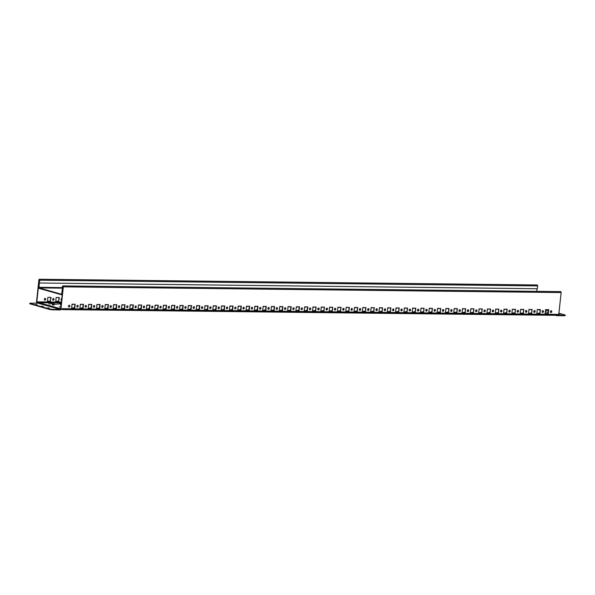 <?xml version="1.0" encoding="UTF-8"?>
<svg xmlns="http://www.w3.org/2000/svg" width="595" height="595" viewBox="0 0 595 595"><rect width="100%" height="100%" fill="white"/><g stroke="black" fill="none" stroke-linecap="round" stroke-linejoin="round"><path stroke-width="0.89" d="M318.094 309.817L318.08 309.817A0.937 0.736 105.8 0 0 318.578 308.054A0.937 0.736 105.8 0 0 318.377 309.898A0.937 0.736 105.8 0 0 318.578 308.054M326.402 309.906L326.387 309.906A0.937 0.736 105.8 0 0 326.886 308.151A0.937 0.736 105.8 0 0 326.685 309.995A0.937 0.736 105.8 0 0 326.886 308.151M334.71 310.002L334.695 310.002A0.937 0.736 105.8 0 0 335.193 308.247A0.937 0.736 105.8 0 0 334.992 310.084A0.937 0.736 105.8 0 0 335.193 308.247M343.017 310.099L343.003 310.099A0.937 0.736 105.8 0 0 343.501 308.344A0.937 0.736 105.8 0 0 343.3 310.181A0.937 0.736 105.8 0 0 343.501 308.344M351.325 310.196L351.31 310.196A0.937 0.736 105.8 0 0 351.809 308.441A0.937 0.736 105.8 0 0 351.608 310.278A0.937 0.736 105.8 0 0 351.809 308.441M359.633 310.293L359.618 310.293A0.937 0.736 105.8 0 0 360.116 308.53A0.937 0.736 105.8 0 0 359.916 310.374A0.937 0.736 105.8 0 0 360.116 308.53M367.926 310.382L367.926 310.389A0.937 0.736 105.8 0 0 368.424 308.627A0.937 0.736 105.8 0 0 368.223 310.471A0.937 0.736 105.8 0 0 368.424 308.627M376.248 310.478L376.233 310.478A0.937 0.736 105.8 0 0 376.732 308.723A0.937 0.736 105.8 0 0 376.531 310.568A0.937 0.736 105.8 0 0 376.732 308.723M384.556 310.575L384.541 310.575A0.937 0.736 105.8 0 0 385.039 308.82A0.937 0.736 105.8 0 0 384.839 310.657A0.937 0.736 105.8 0 0 385.039 308.82M392.864 310.672L392.849 310.672A0.937 0.736 105.8 0 0 393.347 308.917A0.937 0.736 105.8 0 0 393.146 310.754A0.937 0.736 105.8 0 0 393.347 308.917M401.171 310.769L401.156 310.769A0.937 0.736 105.8 0 0 401.655 309.013A0.937 0.736 105.8 0 0 401.454 310.85A0.937 0.736 105.8 0 0 401.655 309.013M409.479 310.865L409.464 310.865A0.937 0.736 105.8 0 0 409.962 309.103A0.937 0.736 105.8 0 0 409.762 310.947A0.937 0.736 105.8 0 0 409.962 309.103M417.787 310.962L417.772 310.962A0.937 0.736 105.8 0 0 418.27 309.199A0.937 0.736 105.8 0 0 418.069 311.044A0.937 0.736 105.8 0 0 418.27 309.199M426.094 311.051L426.079 311.051A0.937 0.736 105.8 0 0 426.578 309.296A0.937 0.736 105.8 0 0 426.377 311.14A0.937 0.736 105.8 0 0 426.578 309.296M434.402 311.148L434.387 311.148A0.937 0.736 105.8 0 0 434.886 309.393A0.937 0.736 105.8 0 0 434.685 311.23A0.937 0.736 105.8 0 0 434.886 309.393M442.71 311.245L442.695 311.245A0.937 0.736 105.8 0 0 443.193 309.489A0.937 0.736 105.8 0 0 442.992 311.326A0.937 0.736 105.8 0 0 443.193 309.489M451.017 311.341L451.003 311.341A0.937 0.736 105.8 0 0 451.501 309.586A0.937 0.736 105.8 0 0 451.3 311.423A0.937 0.736 105.8 0 0 451.501 309.586M459.325 311.438L459.31 311.438A0.937 0.736 105.8 0 0 459.809 309.675A0.937 0.736 105.8 0 0 459.608 311.52A0.937 0.736 105.8 0 0 459.809 309.675M467.625 311.535L467.618 311.535A0.937 0.736 105.8 0 0 468.116 309.772A0.937 0.736 105.8 0 0 467.915 311.616A0.937 0.736 105.8 0 0 468.116 309.772M475.933 311.631L475.926 311.624A0.937 0.736 105.8 0 0 476.424 309.869A0.937 0.736 105.8 0 0 476.223 311.713A0.937 0.736 105.8 0 0 476.424 309.869M484.241 311.721L484.233 311.721A0.937 0.736 105.8 0 0 484.732 309.965A0.937 0.736 105.8 0 0 484.531 311.802A0.937 0.736 105.8 0 0 484.732 309.965M492.548 311.817L492.541 311.817A0.937 0.736 105.8 0 0 493.039 310.062A0.937 0.736 105.8 0 0 492.839 311.899A0.937 0.736 105.8 0 0 493.039 310.062M500.856 311.914L500.849 311.914A0.937 0.736 105.8 0 0 501.347 310.159A0.937 0.736 105.8 0 0 501.146 311.996A0.937 0.736 105.8 0 0 501.347 310.159M509.149 312.011L509.156 312.011A0.937 0.736 105.8 0 0 509.655 310.248A0.937 0.736 105.8 0 0 509.454 312.092A0.937 0.736 105.8 0 0 509.655 310.248M517.471 312.107L517.464 312.107A0.937 0.736 105.8 0 0 517.962 310.345A0.937 0.736 105.8 0 0 517.762 312.189A0.937 0.736 105.8 0 0 517.962 310.345M525.779 312.204L525.772 312.204A0.937 0.736 105.8 0 0 526.27 310.441A0.937 0.736 105.8 0 0 526.069 312.286A0.937 0.736 105.8 0 0 526.27 310.441M534.087 312.293L534.079 312.293A0.937 0.736 105.8 0 0 534.578 310.538A0.937 0.736 105.8 0 0 534.377 312.382A0.937 0.736 105.8 0 0 534.578 310.538M542.395 312.39L542.387 312.39A0.937 0.736 105.8 0 0 542.885 310.635A0.937 0.736 105.8 0 0 542.685 312.472A0.937 0.736 105.8 0 0 542.885 310.635M550.695 312.487L550.695 312.487A0.937 0.736 105.8 0 0 551.193 310.731A0.937 0.736 105.8 0 0 550.992 312.568A0.937 0.736 105.8 0 0 551.193 310.731M301.963 307.86A0.937 0.736 -74.2 0 1 301.606 309.683A0.937 0.736 -74.2 0 1 301.963 307.86A0.937 0.736 -74.2 0 1 301.464 309.623L301.464 309.623M310.27 307.957A0.937 0.736 -74.2 0 1 309.913 309.779A0.937 0.736 -74.2 0 1 310.27 307.957A0.937 0.736 -74.2 0 1 309.772 309.72L309.772 309.712M60.876 306.916L59.269 306.827L60.854 307.079M52.375 304.915L54.056 305.027L52.375 304.915M61.092 304.871L60.504 304.923L61.069 305.094M48.708 303.881L50.382 303.993L48.708 303.881M57.016 303.978L58.689 304.082L57.016 303.978M73.847 304.216L74.881 304.328M82.155 304.313L83.188 304.424M90.462 304.409L91.496 304.521M98.77 304.506L99.804 304.618M107.078 304.603L108.112 304.714M115.385 304.692L116.419 304.811M123.693 304.789L124.727 304.9M132.001 304.885L133.035 304.997M140.308 304.982L141.342 305.094M148.616 305.079L149.65 305.19M156.924 305.175L157.958 305.287M165.232 305.265L166.265 305.384M173.539 305.361L174.573 305.473M181.847 305.458L182.881 305.57M190.155 305.555L191.188 305.666M198.462 305.651L199.489 305.763M206.77 305.748L207.796 305.86M215.078 305.845L216.104 305.956M223.385 305.934L224.412 306.046M231.693 306.031L232.719 306.142M240.001 306.127L241.027 306.239M248.308 306.224L249.335 306.336M256.616 306.321L257.642 306.432M306.462 306.894L307.489 307.005M314.77 306.99L315.796 307.102M323.078 307.079L324.104 307.199M331.385 307.176L332.412 307.288M339.693 307.273L340.719 307.384M348.001 307.37L349.027 307.481M356.308 307.466L357.335 307.578M364.616 307.563L365.642 307.675M372.924 307.652L373.95 307.771M381.231 307.749L382.258 307.86M389.539 307.846L390.565 307.957M397.847 307.942L398.873 308.054M406.154 308.039L407.181 308.151M414.462 308.136L415.488 308.247M422.77 308.225L423.796 308.344M431.078 308.322L432.104 308.433M264.924 306.418L265.95 306.529M273.231 306.507L274.258 306.618M281.539 306.603L282.566 306.715M530.77 309.467L531.796 309.579M522.462 309.37L523.488 309.489M514.154 309.281L515.181 309.393M505.847 309.184L506.873 309.296M497.539 309.088L498.565 309.199M489.231 308.991L490.258 309.103M480.924 308.894L481.95 309.006M472.616 308.798L473.642 308.917M464.308 308.708L465.335 308.82M456.001 308.612L457.027 308.723M447.693 308.515L448.719 308.627M439.385 308.418L440.412 308.53M298.154 306.797L299.181 306.908M289.847 306.7L290.873 306.812M39.084 302.758L61.315 302.84M49.72 309.497L49.779 309.006L52.657 309.37L52.605 309.861L49.72 309.497L29.75 303.755L29.802 303.264L30.643 303.145L38.236 303.234A0.625 0.491 -74.2 0 0 38.608 303.056A1.123 0.885 105.8 0 1 38.92 302.818L39.344 302.691L38.764 302.401L39.047 303.078M53.483 298.452A0.937 0.736 -74.2 0 1 53.133 300.274A0.937 0.736 -74.2 0 1 53.483 298.452A0.937 0.736 -74.2 0 1 52.992 300.207L52.992 300.207M45.175 298.355A0.937 0.736 -74.2 0 1 44.826 300.178A0.937 0.736 -74.2 0 1 45.175 298.355A0.937 0.736 -74.2 0 1 44.684 300.118L44.684 300.118M293.655 307.771A0.937 0.736 -74.2 0 1 293.298 309.586A0.937 0.736 -74.2 0 1 293.655 307.771A0.937 0.736 -74.2 0 1 293.157 309.526L293.171 309.526M285.347 307.675A0.937 0.736 -74.2 0 1 284.99 309.489A0.937 0.736 -74.2 0 1 285.347 307.675A0.937 0.736 -74.2 0 1 284.849 309.43L284.849 309.43M277.039 307.578A0.937 0.736 -74.2 0 1 276.682 309.4A0.937 0.736 -74.2 0 1 277.039 307.578A0.937 0.736 -74.2 0 1 276.541 309.333L276.556 309.333M268.732 307.481A0.937 0.736 -74.2 0 1 268.375 309.303A0.937 0.736 -74.2 0 1 268.732 307.481A0.937 0.736 -74.2 0 1 268.233 309.244L268.233 309.236M260.424 307.384A0.937 0.736 -74.2 0 1 260.067 309.207A0.937 0.736 -74.2 0 1 260.424 307.384A0.937 0.736 -74.2 0 1 259.926 309.147L259.926 309.14M252.116 307.288A0.937 0.736 -74.2 0 1 251.759 309.11A0.937 0.736 -74.2 0 1 252.116 307.288A0.937 0.736 -74.2 0 1 251.618 309.05L251.633 309.05M243.809 307.199A0.937 0.736 -74.2 0 1 243.452 309.013A0.937 0.736 -74.2 0 1 243.809 307.199A0.937 0.736 -74.2 0 1 243.31 308.954L243.31 308.954M235.501 307.102A0.937 0.736 -74.2 0 1 235.144 308.917A0.937 0.736 -74.2 0 1 235.501 307.102A0.937 0.736 -74.2 0 1 235.003 308.857L235.018 308.857M227.193 307.005A0.937 0.736 -74.2 0 1 226.836 308.827A0.937 0.736 -74.2 0 1 227.193 307.005A0.937 0.736 -74.2 0 1 226.695 308.76L226.695 308.76M218.886 306.908A0.937 0.736 -74.2 0 1 218.529 308.731A0.937 0.736 -74.2 0 1 218.886 306.908A0.937 0.736 -74.2 0 1 218.387 308.671L218.387 308.664M210.578 306.812A0.937 0.736 -74.2 0 1 210.221 308.634A0.937 0.736 -74.2 0 1 210.578 306.812A0.937 0.736 -74.2 0 1 210.08 308.574L210.095 308.574M202.27 306.715A0.937 0.736 -74.2 0 1 201.913 308.537A0.937 0.736 -74.2 0 1 202.27 306.715A0.937 0.736 -74.2 0 1 201.772 308.478L201.772 308.478M193.963 306.626A0.937 0.736 -74.2 0 1 193.606 308.441A0.937 0.736 -74.2 0 1 193.963 306.626A0.937 0.736 -74.2 0 1 193.464 308.381L193.479 308.381M185.655 306.529A0.937 0.736 -74.2 0 1 185.298 308.344A0.937 0.736 -74.2 0 1 185.655 306.529A0.937 0.736 -74.2 0 1 185.157 308.284L185.157 308.284M177.347 306.432A0.937 0.736 -74.2 0 1 176.99 308.255A0.937 0.736 -74.2 0 1 177.347 306.432A0.937 0.736 -74.2 0 1 176.849 308.188L176.849 308.188M169.04 306.336A0.937 0.736 -74.2 0 1 168.683 308.158A0.937 0.736 -74.2 0 1 169.04 306.336A0.937 0.736 -74.2 0 1 168.541 308.098L168.556 308.098M160.732 306.239A0.937 0.736 -74.2 0 1 160.375 308.061A0.937 0.736 -74.2 0 1 160.732 306.239A0.937 0.736 -74.2 0 1 160.233 308.002L160.233 307.994M152.424 306.142A0.937 0.736 -74.2 0 1 152.067 307.965A0.937 0.736 -74.2 0 1 152.424 306.142A0.937 0.736 -74.2 0 1 151.926 307.905L151.941 307.905M144.116 306.053A0.937 0.736 -74.2 0 1 143.759 307.868A0.937 0.736 -74.2 0 1 144.116 306.053A0.937 0.736 -74.2 0 1 143.618 307.808L143.618 307.808M135.809 305.956A0.937 0.736 -74.2 0 1 135.452 307.771A0.937 0.736 -74.2 0 1 135.809 305.956A0.937 0.736 -74.2 0 1 135.31 307.712L135.31 307.712M127.501 305.86A0.937 0.736 -74.2 0 1 127.144 307.682A0.937 0.736 -74.2 0 1 127.501 305.86A0.937 0.736 -74.2 0 1 127.003 307.615L127.018 307.615M119.193 305.763A0.937 0.736 -74.2 0 1 118.836 307.585A0.937 0.736 -74.2 0 1 119.193 305.763A0.937 0.736 -74.2 0 1 118.695 307.518L118.695 307.518M110.886 305.666A0.937 0.736 -74.2 0 1 110.529 307.489A0.937 0.736 -74.2 0 1 110.886 305.666A0.937 0.736 -74.2 0 1 110.387 307.429L110.402 307.429M102.578 305.57A0.937 0.736 -74.2 0 1 102.221 307.392A0.937 0.736 -74.2 0 1 102.578 305.57A0.937 0.736 -74.2 0 1 102.08 307.332L102.08 307.325M94.27 305.48A0.937 0.736 -74.2 0 1 93.913 307.295A0.937 0.736 -74.2 0 1 94.27 305.48A0.937 0.736 -74.2 0 1 93.772 307.236L93.772 307.236M85.963 305.384A0.937 0.736 -74.2 0 1 85.606 307.199A0.937 0.736 -74.2 0 1 85.963 305.384A0.937 0.736 -74.2 0 1 85.464 307.139L85.479 307.139M77.655 305.287A0.937 0.736 -74.2 0 1 77.298 307.102A0.937 0.736 -74.2 0 1 77.655 305.287A0.937 0.736 -74.2 0 1 77.157 307.042L77.157 307.042M69.347 305.19A0.937 0.736 -74.2 0 1 68.99 307.013A0.937 0.736 -74.2 0 1 69.347 305.19A0.937 0.736 -74.2 0 1 68.849 306.946L68.864 306.946M59.024 297.493L58.615 301.301L55.759 301.263M50.716 297.396L50.307 301.204L47.451 301.174M61.389 302.126L36.816 301.844L39.188 280.014L39.248 282.923L39.843 280.2A0.811 0.483 -89.3 0 0 38.891 279.933L36.518 301.762A1.123 0.669 -89.3 0 0 36.674 302.691L38.764 302.401M61.583 300.386A0.937 0.736 -74.2 0 1 61.783 298.549M50.597 301.286L47.444 301.249L47.868 297.366L51.021 297.396L50.307 301.204M58.905 301.382L55.752 301.345L56.175 297.455L59.329 297.493L58.615 301.301M324 310.984L324.416 307.094L321.263 307.065L320.839 310.947L324 310.984L324.119 307.094M340.615 311.178L341.032 307.288L337.878 307.251L337.454 311.14L340.615 311.178L340.734 307.288M357.231 311.363L357.647 307.481L354.494 307.444L354.07 311.334L357.231 311.363L357.35 307.474M373.846 311.557L374.262 307.667L371.109 307.637L370.685 311.52L373.846 311.557L373.965 307.667M390.461 311.75L390.878 307.86L387.724 307.823L387.3 311.713L390.461 311.75L390.58 307.86M407.077 311.944L407.493 308.054L404.34 308.017L403.916 311.906L407.077 311.944L407.196 308.046M423.692 312.13L424.109 308.247L420.955 308.21L420.531 312.092L423.692 312.13L423.811 308.24M440.307 312.323L440.724 308.433L437.57 308.396L437.147 312.286L440.307 312.323L440.426 308.433M456.923 312.516L457.339 308.627L454.186 308.589L453.762 312.479L456.923 312.516L457.042 308.619M473.538 312.702L473.955 308.82L470.801 308.783L470.377 312.665L473.538 312.702L473.657 308.812M490.154 312.896L490.57 309.006L487.417 308.969L486.993 312.858L490.154 312.896L490.273 309.006M506.769 313.089L507.185 309.199L504.032 309.162L503.608 313.052L506.769 313.089L506.888 309.192M523.377 313.275L523.801 309.393L520.647 309.355L520.223 313.238L523.377 313.275L523.503 309.385M539.992 313.468L540.416 309.579L537.263 309.541L536.839 313.431L539.992 313.468L540.119 309.579M61.374 309.474L60.645 309.467A1.123 0.669 -89.3 0 0 60.98 308.679L63.353 286.85A0.811 0.483 -89.3 0 0 62.884 285.905L560.683 291.624A0.811 0.483 90.7 0 1 561.144 292.569L558.779 314.398A1.123 0.669 90.7 0 1 558.437 315.186L62.356 309.623M307.384 310.791L304.224 310.761L304.647 306.871L307.801 306.908L307.384 310.791L304.231 310.679M74.769 308.121L71.608 308.084L72.032 304.194L75.193 304.231L74.769 308.121L71.623 308.002M83.077 308.217L79.916 308.18L80.34 304.29L83.501 304.328L83.077 308.217L79.931 308.098M91.385 308.314L88.224 308.277L88.648 304.387L91.808 304.424L91.385 308.314L88.239 308.195M99.692 308.411L96.531 308.374L96.955 304.484L100.116 304.521L99.692 308.411L96.546 308.292M108 308.5L104.839 308.463L105.263 304.58L108.424 304.618L108 308.5L104.854 308.389M116.308 308.597L113.147 308.56L113.571 304.677L116.732 304.714L116.308 308.597L113.162 308.485M124.615 308.693L121.454 308.656L121.878 304.766L125.039 304.804L124.615 308.693L121.469 308.574M132.923 308.79L129.762 308.753L130.186 304.863L133.347 304.9L132.923 308.79L129.777 308.671M141.231 308.887L138.07 308.85L138.494 304.96L141.655 304.997L141.231 308.887L138.085 308.768M149.538 308.983L146.377 308.946L146.801 305.057L149.962 305.094L149.538 308.983L146.392 308.864M157.846 309.073L154.685 309.043L155.109 305.153L158.27 305.19L157.846 309.073L154.7 308.961M166.154 309.169L162.993 309.132L163.417 305.25L166.578 305.287L166.154 309.169L163.008 309.058M174.461 309.266L171.3 309.229L171.724 305.347L174.885 305.376L174.461 309.266L171.315 309.155M182.769 309.363L179.608 309.326L180.032 305.436L183.193 305.473L182.769 309.363L179.623 309.244M191.077 309.459L187.916 309.422L188.34 305.533L191.501 305.57L191.077 309.459L187.931 309.341M199.385 309.556L196.224 309.519L196.647 305.629L199.808 305.666L199.385 309.556L196.238 309.437M207.692 309.645L204.531 309.616L204.955 305.726L208.116 305.763L207.692 309.645L204.546 309.534M216 309.742L212.839 309.705L213.263 305.823L216.424 305.86L216 309.742L212.854 309.631M224.308 309.839L221.147 309.802L221.571 305.919L224.732 305.949L224.308 309.839L221.154 309.727M232.615 309.936L229.454 309.898L229.878 306.009L233.039 306.046L232.615 309.936L229.462 309.817M240.923 310.032L237.762 309.995L238.186 306.105L241.347 306.142L240.923 310.032L237.769 309.913M249.231 310.129L246.07 310.092L246.494 306.202L249.655 306.239L249.231 310.129L246.077 310.01M257.538 310.218L254.377 310.188L254.801 306.299L257.962 306.336L257.538 310.218L254.385 310.107M265.846 310.315L262.685 310.278L263.109 306.395L266.27 306.432L265.846 310.315L262.692 310.203M274.154 310.412L270.993 310.374L271.417 306.492L274.578 306.522L274.154 310.412L271 310.3M282.461 310.508L279.3 310.471L279.724 306.581L282.885 306.618L282.461 310.508L279.308 310.389M290.769 310.605L287.608 310.568L288.032 306.678L291.193 306.715L290.769 310.605L287.616 310.486M299.077 310.702L295.916 310.664L296.34 306.775L299.493 306.812L299.077 310.702L295.923 310.583M548.3 313.565L548.724 309.675L545.57 309.638L545.146 313.528L548.3 313.565L548.426 309.675M531.685 313.372L532.109 309.482L528.955 309.452L528.531 313.334L531.685 313.372L531.811 309.482M515.077 313.178L515.493 309.296L512.34 309.259L511.916 313.149L515.077 313.178L515.196 309.288M498.461 312.992L498.878 309.103L495.724 309.065L495.3 312.955L498.461 312.992L498.58 309.103M481.846 312.799L482.262 308.909L479.109 308.879L478.685 312.762L481.846 312.799L481.965 308.909M465.231 312.606L465.647 308.723L462.494 308.686L462.07 312.576L465.231 312.606L465.349 308.716M448.615 312.42L449.032 308.53L445.878 308.493L445.454 312.382L448.615 312.42L448.734 308.53M432 312.226L432.416 308.336L429.263 308.299L428.839 312.189L432 312.226L432.119 308.336M415.384 312.033L415.801 308.151L412.647 308.113L412.223 311.996L415.384 312.033L415.503 308.143M398.769 311.847L399.186 307.957L396.032 307.92L395.608 311.81L398.769 311.847L398.888 307.957M382.154 311.654L382.57 307.764L379.417 307.727L378.993 311.616L382.154 311.654L382.273 307.764M365.538 311.46L365.955 307.578L362.801 307.541L362.377 311.423L365.538 311.46L365.657 307.57M348.923 311.274L349.339 307.384L346.186 307.347L345.762 311.237L348.923 311.274L349.042 307.384M332.308 311.081L332.724 307.191L329.571 307.154L329.147 311.044L332.308 311.081L332.426 307.191M315.692 310.887L316.109 307.005L312.955 306.968L312.531 310.85L315.692 310.887L315.811 306.998M299.196 306.804L298.779 310.612M290.888 306.715L290.472 310.523M282.58 306.618L282.164 310.426M274.273 306.522L273.856 310.33M265.965 306.425L265.549 310.233L264.663 309.958L265.578 309.965M257.657 306.328L257.241 310.136M249.35 306.232L248.933 310.04L248.048 309.764L248.963 309.779M241.042 306.142L240.625 309.95M232.734 306.046L232.318 309.854M224.427 305.949L224.01 309.757M216.119 305.852L215.702 309.66M207.811 305.756L207.395 309.564L206.51 309.288L207.424 309.296M199.504 305.659L199.087 309.467M191.196 305.57L190.779 309.378L189.894 309.095L190.809 309.11M182.888 305.473L182.472 309.281M174.58 305.376L174.164 309.184M166.273 305.28L165.856 309.088M157.965 305.183L157.549 308.991M149.657 305.086L149.241 308.894L148.356 308.619L149.271 308.627M141.35 304.997L140.933 308.805M133.042 304.9L132.625 308.708M124.734 304.804L124.318 308.612M116.427 304.707L116.01 308.515L115.125 308.24L116.04 308.247M108.119 304.61L107.702 308.418M99.811 304.514L99.395 308.322M91.504 304.424L91.087 308.232M83.196 304.328L82.779 308.136M74.888 304.231L74.472 308.039L73.587 307.756L74.501 307.771M307.503 306.901L307.087 310.709L306.202 310.434L307.117 310.441M60.645 309.467L60.504 309.036A0.625 0.372 -89.3 0 0 60.69 308.597L63.063 286.768L62.698 286.664L62.393 289.467L62.401 286.582A0.811 0.483 -89.3 0 1 62.884 285.905M545.154 313.446L548.01 313.483M536.846 313.349L539.702 313.387M528.538 313.26L531.394 313.29M520.231 313.163L523.087 313.193M511.923 313.067L514.809 312.829M503.615 312.97L506.471 313M495.308 312.873L498.194 312.643M487 312.777L489.856 312.814M478.692 312.68L481.548 312.717M470.385 312.591L473.241 312.62M462.077 312.494L464.933 312.524M453.769 312.397L456.655 312.159M445.462 312.301L448.318 312.338M437.154 312.204L440.04 311.973M428.846 312.107L431.702 312.144M420.539 312.018L423.424 311.78M412.231 311.921L415.087 311.951M403.923 311.825L406.779 311.854M395.615 311.728L398.471 311.765M387.308 311.631L390.164 311.668M379 311.535L381.856 311.572M370.692 311.445L373.548 311.475M362.385 311.349L365.271 311.111M354.077 311.252L356.933 311.282M345.769 311.155L348.625 311.192M337.462 311.059L340.318 311.096M329.154 310.962L332.01 310.999M320.846 310.873L323.732 310.635M312.539 310.776L315.395 310.806M52.68 304.105L54.487 304.261M387.724 307.838L388.654 308.106L387.695 308.091M396.032 307.935L396.962 308.195L396.002 308.188M371.109 307.645L372.039 307.913L371.079 307.898M379.417 307.741L380.346 308.009L379.387 307.994M420.955 308.217L421.885 308.485L420.925 308.47M429.263 308.314L430.192 308.582L429.233 308.567M404.34 308.032L405.269 308.292L404.31 308.284M412.647 308.128L413.577 308.389L412.618 308.381M321.263 307.072L322.192 307.34L321.233 307.325M329.571 307.169L330.5 307.437L329.541 307.422M304.647 306.886L305.577 307.146L304.618 307.139M312.955 306.983L313.885 307.243L312.925 307.236M354.494 307.459L355.423 307.719L354.464 307.712M362.801 307.555L363.731 307.816L362.772 307.808M337.878 307.265L338.808 307.533L337.848 307.518M346.186 307.362L347.116 307.622L346.156 307.615M520.647 309.37L521.577 309.631L520.618 309.623M528.955 309.459L529.885 309.727L528.925 309.712M504.032 309.177L504.962 309.437L504.002 309.43M512.34 309.274L513.269 309.534L512.31 309.526M464.933 312.501L464.041 312.249L464.963 312.256M448.318 312.308L447.433 312.055L448.347 312.07M489.856 312.784L488.964 312.531L489.886 312.546M473.241 312.598L472.348 312.345L473.27 312.353M481.548 312.687L480.656 312.442L481.578 312.449M296.34 306.789L297.269 307.05L296.31 307.042M188.31 305.8L189.269 305.808L188.34 305.547M199.117 309.199L198.202 309.192L199.094 309.445M180.002 305.704L180.962 305.718L180.032 305.451M224.04 309.489L223.125 309.482L224.017 309.727M204.925 305.994L205.885 306.001L204.955 305.741M215.732 309.393L214.817 309.385L215.71 309.638M196.618 305.897L197.577 305.904L196.647 305.644M174.194 308.917L173.279 308.909L174.171 309.155M155.079 305.421L156.039 305.428L155.109 305.168M165.886 308.82L164.971 308.812L165.864 309.065M146.772 305.324L147.731 305.332L146.801 305.071M171.695 305.607L172.654 305.622L171.724 305.354M182.501 309.013L181.587 308.998L182.479 309.251M163.387 305.518L164.346 305.525L163.417 305.265M273.886 310.062L272.971 310.055L273.864 310.307M254.772 306.566L255.731 306.574L254.801 306.313M246.464 306.47L247.423 306.477L246.494 306.217M290.501 310.255L289.587 310.24L290.479 310.493M271.387 306.752L272.346 306.767L271.417 306.499M282.194 310.159L281.279 310.144L282.171 310.397M263.079 306.663L264.039 306.67L263.109 306.41M240.655 309.683L239.74 309.668L240.633 309.921M221.541 306.18L222.5 306.194L221.571 305.927M232.347 309.586L231.433 309.571L232.325 309.824M213.233 306.09L214.193 306.098L213.263 305.837M257.271 309.869L256.356 309.861L257.248 310.114M238.156 306.373L239.116 306.388L238.186 306.12M229.849 306.276L230.808 306.291L229.878 306.023M61.218 303.71L59.18 303.688L61.159 304.246M82.809 307.868L81.894 307.853L82.787 308.106M72.002 304.462L72.962 304.476L72.032 304.209M91.117 307.965L90.202 307.95L91.095 308.203M56.347 304.283L50.873 303.591L56.347 304.283M140.963 308.537L140.048 308.522L140.941 308.775M121.849 305.034L122.808 305.049L121.878 304.781M132.655 308.441L131.74 308.426L132.633 308.679M113.541 304.938L114.5 304.952L113.571 304.692M157.578 308.723L156.663 308.716L157.556 308.969M138.464 305.228L139.423 305.235L138.494 304.975M130.156 305.131L131.116 305.146L130.186 304.878M107.732 308.151L106.817 308.143L107.71 308.396M88.618 304.655L89.577 304.662L88.648 304.402M99.425 308.054L98.51 308.046L99.402 308.299M80.31 304.558L81.27 304.573L80.34 304.305M124.348 308.344L123.433 308.336L124.325 308.582M105.233 304.848L106.193 304.856L105.263 304.595M96.925 304.752L97.885 304.759L96.955 304.499M279.695 306.849L280.654 306.864L279.724 306.596M288.002 306.946L288.962 306.961L288.032 306.693M298.809 310.352L297.894 310.337L298.787 310.59M72.709 308.017L71.631 307.905M81.017 308.113L79.938 308.002M89.324 308.21L88.246 308.091M97.632 308.307L96.554 308.188M105.94 308.396L104.861 308.284M114.247 308.493L113.169 308.381M122.555 308.589L121.477 308.478M130.863 308.686L129.784 308.574M139.171 308.783L138.092 308.664M147.478 308.879L146.4 308.76M155.786 308.976L154.707 308.857M164.086 309.065L163.015 308.954M172.394 309.162L171.323 309.05M180.702 309.259L179.631 309.147M189.009 309.355L187.938 309.244M197.317 309.452L196.246 309.333M205.625 309.549L204.554 309.43M213.932 309.638L212.861 309.526M222.24 309.735L221.169 309.623M230.548 309.831L229.477 309.72M238.855 309.928L237.784 309.817M247.163 310.025L246.092 309.906M255.471 310.121L254.4 310.002M263.778 310.211L262.707 310.099M272.086 310.307L271.015 310.196M321.932 310.88L320.861 310.769M330.24 310.977L329.169 310.865M338.548 311.073L337.477 310.962M346.855 311.17L345.784 311.051M355.163 311.267L354.092 311.148M363.471 311.356L362.4 311.245M371.778 311.453L370.707 311.341M380.086 311.549L379.015 311.438M388.394 311.646L387.323 311.535M396.701 311.743L395.63 311.624M405.009 311.839L403.938 311.721M413.317 311.929L412.246 311.817M421.624 312.025L420.553 311.914M429.932 312.122L428.861 312.011M438.24 312.219L437.169 312.107M446.548 312.316L445.477 312.197M280.394 310.404L279.323 310.293M288.701 310.501L287.63 310.389M297.009 310.597L295.938 310.478M546.24 313.461L545.169 313.349M537.932 313.364L536.861 313.253M529.624 313.267L528.553 313.156M521.317 313.171L520.246 313.059M513.009 313.082L511.938 312.963M504.701 312.985L503.63 312.866M496.394 312.888L495.323 312.769M488.086 312.791L487.015 312.68M479.778 312.695L478.707 312.583M471.471 312.598L470.4 312.487M463.163 312.501L462.092 312.39M454.855 312.412L453.784 312.293M313.625 310.783L312.554 310.672M305.317 310.694L304.246 310.575M479.109 308.887L480.039 309.155L479.079 309.14M470.801 308.798L471.731 309.058L470.771 309.043M495.724 309.08L496.654 309.341L495.695 309.333M487.417 308.983L488.346 309.251L487.387 309.236M445.878 308.507L446.808 308.768L445.848 308.76M437.57 308.411L438.5 308.679L437.541 308.664M462.494 308.701L463.423 308.961L462.464 308.954M454.186 308.604L455.115 308.864L454.156 308.857M539.702 313.357L538.81 313.104L539.732 313.119M506.471 312.977L505.579 312.725L506.501 312.732M531.394 313.26L530.502 313.015L531.424 313.022M523.087 313.171L522.194 312.918L523.117 312.925M348.633 311.163L347.74 310.91L348.655 310.925M340.325 311.066L339.433 310.813L340.347 310.828M356.941 311.259L356.048 311.007L356.963 311.014M315.402 310.783L314.51 310.531L315.424 310.538M332.017 310.969L331.125 310.716L332.04 310.731M415.094 311.929L414.202 311.676L415.117 311.683M406.787 311.832L405.894 311.579L406.809 311.587M431.702 312.115L430.817 311.869L431.732 311.877M381.864 311.542L380.971 311.289L381.886 311.304M373.556 311.453L372.663 311.2L373.578 311.207M398.479 311.735L397.586 311.483L398.501 311.497M390.171 311.639L389.279 311.386L390.194 311.401M36.816 301.844A0.625 0.372 -89.3 0 0 36.897 302.364M36.674 302.691L38.549 302.743M556.556 315.186L556.013 315.298M39.374 279.256L537.173 284.975A0.811 0.483 90.7 0 1 537.642 285.92L537.337 288.724L39.538 283.004M52.605 309.861L60.199 309.95A1.123 0.885 105.8 0 0 60.869 309.631A0.625 0.491 -74.2 0 1 61.047 309.504L60.943 309.043M52.657 309.37L60.251 309.459A0.625 0.491 105.8 0 0 60.593 309.311M49.779 309.006L30.204 303.472L30.152 303.963M41.025 306.351L43.256 306.499L41.025 306.351M34.904 304.618L37.143 304.766L34.904 304.618M47.139 308.076L49.37 308.225L47.139 308.076M29.802 303.264L30.204 303.472M62.282 309.638L556.132 315.313A0.625 0.491 -74.2 0 1 556.169 315.328A1.123 0.885 105.8 0 0 556.764 315.655L564.357 315.744L564.41 315.253L558.445 315.186M546.18 309.645L548.359 310.263M550.702 310.925L551.505 311.155M558.898 313.245L564.848 314.926L565.198 315.618L564.357 315.744M558.869 313.58L561.122 314.108L558.824 313.944M548.307 310.716L545.682 310.174L548.337 310.441M564.41 315.253L565.25 315.127M54.026 303.629L53.974 304.119M61.672 294.28L38.995 287.891L62.23 288.159M62.282 293.952L62.215 293.952A0.997 0.595 -89.3 0 1 61.62 294.778A0.997 0.595 -89.3 0 1 61.523 294.763L38.943 288.382A0.997 0.595 -89.3 0 1 38.467 287.236L39.538 280.111L38.995 287.891M536.735 291.349L537.017 288.724M61.575 294.272L62.698 286.664L63.063 286.745M62.215 293.952L63.003 286.745M561.144 292.569L63.353 286.85M558.779 314.398L60.98 308.679M537.85 309.549L540.052 310.174M542.387 310.835L543.198 311.066M545.347 311.668L548.121 312.457M39.233 302.729L60.653 308.783M39.843 280.2L537.642 285.92M38.608 303.056L60.578 309.266M38.236 303.234L60.251 309.459M547.913 310.315L547.876 310.694M560.148 313.773L560.103 314.153M48.396 307.898L48.359 308.27M36.169 304.439L36.124 304.811M42.282 306.165L42.238 306.544M62.289 287.586L38.757 287.318M548.121 312.427L545.347 311.646M543.19 311.036L542.409 310.813M540.052 310.151L537.947 309.549M556.578 315.633L555.425 315.305"/></g></svg>
